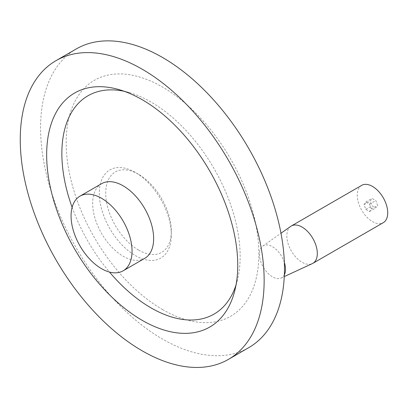 <?xml version="1.0" encoding="UTF-8"?>
<svg xmlns="http://www.w3.org/2000/svg" width="408" height="408" viewBox="0 0 408 408"><rect width="100%" height="100%" fill="white"/><g stroke="black" fill="none" stroke-linecap="round" stroke-linejoin="round"><path stroke-width="0.31" stroke-dasharray="2.04 1.53" d="M371.382 208.921L369.536 204.158L365.838 202.026L363.992 204.653L365.838 209.416L369.536 211.553L371.382 208.921L377.619 205.321L375.773 200.558L372.076 198.426L370.229 201.052L372.076 205.816L375.773 207.947L377.619 205.321M369.536 204.158L375.773 200.558M369.536 211.553L375.773 207.947M365.838 209.416L372.076 205.816M365.838 202.026L372.076 198.426M363.992 204.653L370.229 201.052M284.35 262.421A18.447 10.649 -120 0 0 262.772 246.09A18.447 10.649 -120 0 0 263.242 267.087A18.447 10.649 -120 0 0 281.194 277.996A18.447 10.649 -120 0 0 284.35 274.829M290.741 226.353A21.558 12.444 -120 0 0 288.15 243.79A21.558 12.444 -120 0 0 302.073 262.273A21.558 12.444 -120 0 0 312.268 263.639M361.707 185.349A21.558 12.444 -120 0 0 358.403 202.623A21.558 12.444 -120 0 0 372.489 221.621A21.558 12.444 -120 0 0 383.265 222.686M138.516 250.033A46.395 26.785 -120 0 0 171.324 231.091A46.395 26.785 -120 0 0 138.521 174.267A46.395 26.785 -120 0 0 105.713 193.208A46.395 26.785 -120 0 0 138.516 250.033M135.318 255.576A50.923 29.401 -120 0 0 171.324 234.784A50.923 29.401 -120 0 0 135.318 172.416A50.923 29.401 -120 0 0 99.312 193.208A50.923 29.401 -120 0 0 135.318 255.576M162.522 309.534A136.246 78.662 -120 0 0 245.958 190.837A136.246 78.662 -120 0 0 79.091 94.498A136.246 78.662 -120 0 0 162.522 309.534M76.296 48.934A172.457 99.567 -120 0 0 49.858 187.129A172.457 99.567 -120 0 0 162.522 339.099A172.457 99.567 -120 0 0 248.752 347.642M236.048 284.866A126.062 72.782 -120 0 0 237.471 279.857A126.062 72.782 -120 0 0 129.356 92.596A126.062 72.782 -120 0 0 124.307 91.326M72.114 207.33A126.062 72.782 -120 0 0 109.492 272.065M101.597 183.682A43.115 24.893 -120 0 0 94.987 218.229A43.115 24.893 -120 0 0 123.155 256.219A43.115 24.893 -120 0 0 144.713 258.356M281.194 277.996L284.274 276.573M262.772 246.09L280.979 233.243M138.521 174.267L135.318 172.416M171.324 231.091L171.324 234.784M129.356 92.596L119.003 89.612M237.471 279.857L234.881 290.317"/><path stroke-width="0.61" d="M228.429 359.377L248.752 347.642A172.457 99.567 -120 0 0 284.35 274.829A18.447 10.649 -120 0 0 284.35 262.421A172.457 99.567 -120 0 0 206.698 92.545A172.457 99.567 -120 0 0 76.296 48.934L55.973 60.67A172.457 99.567 -120 0 0 29.534 198.864A172.457 99.567 -120 0 0 142.198 350.834A172.457 99.567 -120 0 0 228.429 359.377A172.457 99.567 -120 0 0 228.429 160.237A172.457 99.567 -120 0 0 55.973 60.67M284.35 274.829A172.457 99.567 -120 0 0 284.35 262.421M284.274 276.573L312.268 263.639A21.558 12.444 -120 0 0 312.849 263.339A21.558 12.444 -120 0 0 315.96 245.438A21.558 12.444 -120 0 0 291.297 226.001A21.558 12.444 -120 0 0 290.741 226.353L280.979 233.243M312.849 263.339L383.265 222.686A21.558 12.444 -120 0 0 380.103 193.168A21.558 12.444 -120 0 0 361.707 185.349L291.297 226.001M142.198 320.346A135.114 78.01 -120 0 0 234.881 290.317A135.114 78.01 -120 0 0 119.003 89.612A135.114 78.01 -120 0 0 47.374 168.769A135.114 78.01 -120 0 0 142.198 320.346M109.492 272.065A126.062 72.782 -120 0 0 151.001 307.872A126.062 72.782 -120 0 0 236.048 284.866M124.307 91.326A126.062 72.782 -120 0 0 72.114 207.33M123.109 270.83L144.713 258.356A43.115 24.893 -120 0 0 144.713 208.57A43.115 24.893 -120 0 0 101.597 183.682L79.993 196.151A43.115 24.893 -120 0 0 73.384 230.704A43.115 24.893 -120 0 0 101.551 268.694A43.115 24.893 -120 0 0 123.109 270.83A43.115 24.893 -120 0 0 123.109 221.044A43.115 24.893 -120 0 0 79.993 196.151"/></g></svg>
